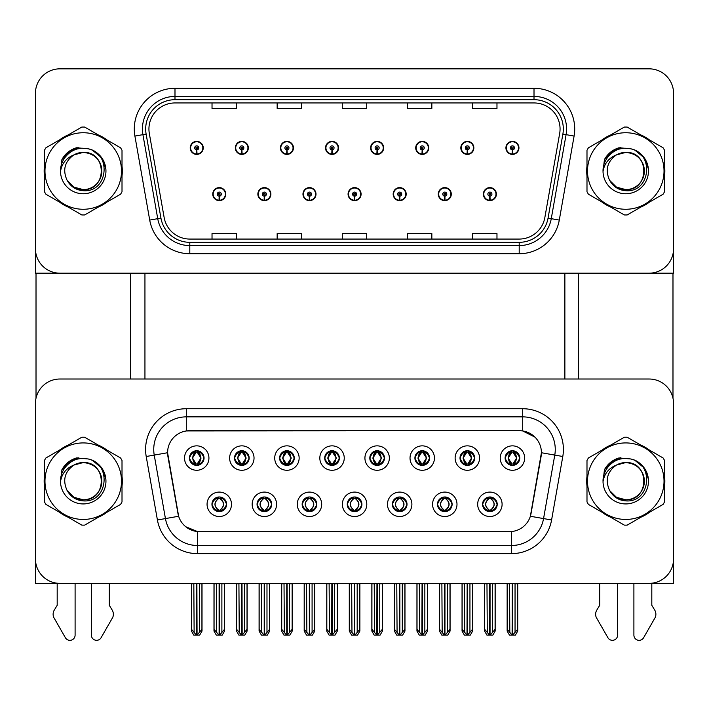 <?xml version="1.0" encoding="UTF-8"?>
<svg xmlns="http://www.w3.org/2000/svg" width="709" height="709" viewBox="0 0 709 709"><rect width="100%" height="100%" fill="white"/><g stroke="black" fill="none" stroke-linecap="round" stroke-linejoin="round"><path stroke-width="1.06" d="M189.4 458.058A7.329 7.329 0 0 0 196.721 465.388A7.329 7.329 0 0 0 204.05 458.058A7.329 7.329 0 0 0 196.721 450.738A7.329 7.329 0 0 0 189.4 458.058L189.463 458.058C190.987 462.153 192.883 464.129 195.17 463.978L194.674 465.095M184.517 458.058A12.213 12.213 0 0 0 196.721 470.271A12.213 12.213 0 0 0 208.933 458.058A12.213 12.213 0 0 0 196.721 445.855A12.213 12.213 0 0 0 184.517 458.058M302.149 504.303A7.329 7.329 0 0 0 309.478 511.632A7.329 7.329 0 0 0 316.808 504.303A7.329 7.329 0 0 0 309.478 496.974A7.329 7.329 0 0 0 302.149 504.303L302.22 504.303C303.612 508.247 305.508 510.223 307.928 510.223L308.796 510.223C303.948 506.279 303.948 502.326 308.796 498.383L307.928 498.383C305.552 498.338 303.656 500.306 302.22 504.303M297.266 504.303A12.213 12.213 0 0 0 309.478 516.515A12.213 12.213 0 0 0 321.691 504.303A12.213 12.213 0 0 0 309.478 492.09A12.213 12.213 0 0 0 297.266 504.303M257.048 504.303A7.329 7.329 0 0 0 264.377 511.632A7.329 7.329 0 0 0 271.707 504.303A7.329 7.329 0 0 0 264.377 496.974A7.329 7.329 0 0 0 257.048 504.303L257.119 504.303C258.51 508.247 260.407 510.223 262.826 510.223L263.695 510.223C258.847 506.279 258.847 502.326 263.695 498.383L262.826 498.383C260.451 498.338 258.555 500.306 257.119 504.303M252.165 504.303A12.213 12.213 0 0 0 264.377 516.515A12.213 12.213 0 0 0 276.59 504.303A12.213 12.213 0 0 0 264.377 492.09A12.213 12.213 0 0 0 252.165 504.303M437.462 504.303A7.329 7.329 0 0 0 444.782 511.632A7.329 7.329 0 0 0 452.112 504.303A7.329 7.329 0 0 0 444.782 496.974A7.329 7.329 0 0 0 437.462 504.303L437.524 504.303C438.915 508.247 440.821 510.223 443.24 510.223L444.1 510.223C439.252 506.279 439.252 502.326 444.1 498.383L443.24 498.383C440.865 498.338 438.96 500.306 437.524 504.303M432.57 504.303A12.213 12.213 0 0 0 444.782 516.515A12.213 12.213 0 0 0 456.995 504.303A12.213 12.213 0 0 0 444.782 492.09A12.213 12.213 0 0 0 432.57 504.303M369.806 458.058A7.329 7.329 0 0 0 377.135 465.388A7.329 7.329 0 0 0 384.455 458.058A7.329 7.329 0 0 0 377.135 450.738A7.329 7.329 0 0 0 369.806 458.058L369.876 458.058C371.392 462.153 373.297 464.129 375.584 463.978L375.088 465.095M364.922 458.058A12.213 12.213 0 0 0 377.135 470.271A12.213 12.213 0 0 0 389.347 458.058A12.213 12.213 0 0 0 377.135 445.855A12.213 12.213 0 0 0 364.922 458.058M460.008 458.058A7.329 7.329 0 0 0 467.337 465.388A7.329 7.329 0 0 0 474.667 458.058A7.329 7.329 0 0 0 467.337 450.738A7.329 7.329 0 0 0 460.008 458.058L460.079 458.058C461.594 462.153 463.5 464.129 465.786 463.978L465.29 465.095M455.125 458.058A12.213 12.213 0 0 0 467.337 470.271A12.213 12.213 0 0 0 479.55 458.058A12.213 12.213 0 0 0 467.337 445.855A12.213 12.213 0 0 0 455.125 458.058M211.947 504.303A7.329 7.329 0 0 0 219.276 511.632A7.329 7.329 0 0 0 226.605 504.303A7.329 7.329 0 0 0 219.276 496.974A7.329 7.329 0 0 0 211.947 504.303L212.018 504.303C213.409 508.247 215.306 510.223 217.725 510.223L218.594 510.223C213.746 506.279 213.746 502.326 218.594 498.383L217.725 498.383C215.35 498.338 213.444 500.306 212.018 504.303M207.063 504.303A12.213 12.213 0 0 0 219.276 516.515A12.213 12.213 0 0 0 231.488 504.303A12.213 12.213 0 0 0 219.276 492.09A12.213 12.213 0 0 0 207.063 504.303M324.704 458.058A7.329 7.329 0 0 0 332.034 465.388A7.329 7.329 0 0 0 339.354 458.058A7.329 7.329 0 0 0 332.034 450.738A7.329 7.329 0 0 0 324.704 458.058L324.775 458.058C326.291 462.153 328.187 464.129 330.483 463.978L329.977 465.095M319.821 458.058A12.213 12.213 0 0 0 332.034 470.271A12.213 12.213 0 0 0 344.246 458.058A12.213 12.213 0 0 0 332.034 445.855A12.213 12.213 0 0 0 319.821 458.058M234.502 458.058A7.329 7.329 0 0 0 241.831 465.388A7.329 7.329 0 0 0 249.151 458.058A7.329 7.329 0 0 0 241.831 450.738A7.329 7.329 0 0 0 234.502 458.058L234.573 458.058C236.088 462.153 237.985 464.129 240.28 463.978L239.775 465.095M229.619 458.058A12.213 12.213 0 0 0 241.831 470.271A12.213 12.213 0 0 0 254.035 458.058A12.213 12.213 0 0 0 241.831 445.855A12.213 12.213 0 0 0 229.619 458.058M279.603 458.058A7.329 7.329 0 0 0 286.932 465.388A7.329 7.329 0 0 0 294.253 458.058A7.329 7.329 0 0 0 286.932 450.738A7.329 7.329 0 0 0 279.603 458.058L279.674 458.058C281.189 462.153 283.086 464.129 285.381 463.978L284.876 465.095M274.72 458.058A12.213 12.213 0 0 0 286.932 470.271A12.213 12.213 0 0 0 299.145 458.058A12.213 12.213 0 0 0 286.932 445.855A12.213 12.213 0 0 0 274.72 458.058M392.352 504.303A7.329 7.329 0 0 0 399.681 511.632A7.329 7.329 0 0 0 407.01 504.303A7.329 7.329 0 0 0 399.681 496.974A7.329 7.329 0 0 0 392.352 504.303L392.423 504.303C393.814 508.247 395.719 510.223 398.139 510.223L398.999 510.223C394.151 506.279 394.151 502.326 398.999 498.383L398.139 498.383C395.764 498.338 393.858 500.306 392.423 504.303M387.469 504.303A12.213 12.213 0 0 0 399.681 516.515A12.213 12.213 0 0 0 411.894 504.303A12.213 12.213 0 0 0 399.681 492.09A12.213 12.213 0 0 0 387.469 504.303M347.25 504.303A7.329 7.329 0 0 0 354.58 511.632A7.329 7.329 0 0 0 361.909 504.303A7.329 7.329 0 0 0 354.58 496.974A7.329 7.329 0 0 0 347.25 504.303L347.321 504.303C348.713 508.247 350.618 510.223 353.029 510.223L353.897 510.223C349.05 506.279 349.05 502.326 353.897 498.383L353.029 498.383C350.654 498.338 348.757 500.306 347.321 504.303M342.367 504.303A12.213 12.213 0 0 0 354.58 516.515A12.213 12.213 0 0 0 366.792 504.303A12.213 12.213 0 0 0 354.58 492.09A12.213 12.213 0 0 0 342.367 504.303M505.109 458.058A7.329 7.329 0 0 0 512.439 465.388A7.329 7.329 0 0 0 519.768 458.058A7.329 7.329 0 0 0 512.439 450.738A7.329 7.329 0 0 0 505.109 458.058L505.18 458.058C506.696 462.153 508.601 464.129 510.888 463.978L510.391 465.095M500.226 458.058A12.213 12.213 0 0 0 512.439 470.271A12.213 12.213 0 0 0 524.651 458.058A12.213 12.213 0 0 0 512.439 445.855A12.213 12.213 0 0 0 500.226 458.058M414.907 458.058A7.329 7.329 0 0 0 422.236 465.388A7.329 7.329 0 0 0 429.565 458.058A7.329 7.329 0 0 0 422.236 450.738A7.329 7.329 0 0 0 414.907 458.058L414.978 458.058C416.493 462.153 418.399 464.129 420.685 463.978L420.189 465.095M410.024 458.058A12.213 12.213 0 0 0 422.236 470.271A12.213 12.213 0 0 0 434.449 458.058A12.213 12.213 0 0 0 422.236 445.855A12.213 12.213 0 0 0 410.024 458.058M482.563 504.303A7.329 7.329 0 0 0 489.884 511.632A7.329 7.329 0 0 0 497.213 504.303A7.329 7.329 0 0 0 489.884 496.974A7.329 7.329 0 0 0 482.563 504.303L482.625 504.303C484.017 508.247 485.922 510.223 488.341 510.223L489.21 510.223C484.362 506.279 484.362 502.326 489.21 498.383L488.341 498.383C485.966 498.338 484.061 500.306 482.625 504.303M477.671 504.303A12.213 12.213 0 0 0 489.884 516.515A12.213 12.213 0 0 0 502.096 504.303A12.213 12.213 0 0 0 489.884 492.09A12.213 12.213 0 0 0 477.671 504.303M167.581 452.688A21.979 21.979 0 0 0 167.918 456.507L177.959 513.493A21.979 21.979 0 0 0 199.61 531.661L509.39 531.661A21.979 21.979 0 0 0 531.041 513.493L541.082 456.507A21.979 21.979 0 0 0 519.44 430.709L189.56 430.709A21.979 21.979 0 0 0 167.581 452.688L167.82 449.435M35.45 403.439L35.45 583.356L673.55 583.356L673.55 403.439A24.425 24.425 0 0 0 649.125 379.014L59.875 379.014A24.425 24.425 0 0 0 35.45 403.439L35.45 558.931A24.425 24.425 0 0 0 59.875 583.356L649.125 583.356A24.425 24.425 0 0 0 673.55 558.931L673.55 403.439M144.946 273.178L144.946 379.014M564.869 273.178L564.869 379.014M348.066 194.124A6.514 6.514 0 0 0 354.58 200.638A6.514 6.514 0 0 0 361.094 194.124A6.514 6.514 0 0 0 354.58 187.61A6.514 6.514 0 0 0 348.066 194.124M393.167 194.124A6.514 6.514 0 0 0 399.681 200.638A6.514 6.514 0 0 0 406.195 194.124A6.514 6.514 0 0 0 399.681 187.61A6.514 6.514 0 0 0 393.167 194.124M302.965 194.124A6.514 6.514 0 0 0 309.478 200.638A6.514 6.514 0 0 0 315.992 194.124A6.514 6.514 0 0 0 309.478 187.61A6.514 6.514 0 0 0 302.965 194.124M257.863 194.124A6.514 6.514 0 0 0 264.377 200.638A6.514 6.514 0 0 0 270.891 194.124A6.514 6.514 0 0 0 264.377 187.61A6.514 6.514 0 0 0 257.863 194.124M212.762 194.124A6.514 6.514 0 0 0 219.276 200.638A6.514 6.514 0 0 0 225.79 194.124A6.514 6.514 0 0 0 219.276 187.61A6.514 6.514 0 0 0 212.762 194.124M438.268 194.124A6.514 6.514 0 0 0 444.782 200.638A6.514 6.514 0 0 0 451.296 194.124A6.514 6.514 0 0 0 444.782 187.61A6.514 6.514 0 0 0 438.268 194.124M460.823 147.889A6.514 6.514 0 0 0 467.337 154.402A6.514 6.514 0 0 0 473.851 147.889A6.514 6.514 0 0 0 467.337 141.375A6.514 6.514 0 0 0 460.823 147.889M415.722 147.889A6.514 6.514 0 0 0 422.236 154.402A6.514 6.514 0 0 0 428.75 147.889A6.514 6.514 0 0 0 422.236 141.375A6.514 6.514 0 0 0 415.722 147.889M370.621 147.889A6.514 6.514 0 0 0 377.135 154.402A6.514 6.514 0 0 0 383.649 147.889A6.514 6.514 0 0 0 377.135 141.375A6.514 6.514 0 0 0 370.621 147.889M325.52 147.889A6.514 6.514 0 0 0 332.034 154.402A6.514 6.514 0 0 0 338.548 147.889A6.514 6.514 0 0 0 332.034 141.375A6.514 6.514 0 0 0 325.52 147.889M280.418 147.889A6.514 6.514 0 0 0 286.932 154.402A6.514 6.514 0 0 0 293.437 147.889A6.514 6.514 0 0 0 286.932 141.375A6.514 6.514 0 0 0 280.418 147.889M235.317 147.889A6.514 6.514 0 0 0 241.831 154.402A6.514 6.514 0 0 0 248.336 147.889A6.514 6.514 0 0 0 241.831 141.375A6.514 6.514 0 0 0 235.317 147.889M190.216 147.889A6.514 6.514 0 0 0 196.721 154.402A6.514 6.514 0 0 0 203.235 147.889A6.514 6.514 0 0 0 196.721 141.375A6.514 6.514 0 0 0 190.216 147.889M483.37 194.124A6.514 6.514 0 0 0 489.884 200.638A6.514 6.514 0 0 0 496.397 194.124A6.514 6.514 0 0 0 489.884 187.61A6.514 6.514 0 0 0 483.37 194.124M505.925 147.889A6.514 6.514 0 0 0 512.439 154.402A6.514 6.514 0 0 0 518.953 147.889A6.514 6.514 0 0 0 512.439 141.375A6.514 6.514 0 0 0 505.925 147.889M673.55 273.178L673.55 93.26A24.425 24.425 0 0 0 649.125 68.835L59.875 68.835A24.425 24.425 0 0 0 35.45 93.26L35.45 273.178L673.55 273.178M44.463 476.306A39.075 39.075 0 0 0 44.463 486.055M59.627 512.323A39.075 39.075 0 0 0 68.073 517.198M98.4 517.198A39.075 39.075 0 0 0 106.846 512.323M122.01 486.055A39.075 39.075 0 0 0 122.01 476.306M586.99 476.306A39.075 39.075 0 0 0 586.99 486.055M602.154 512.323A39.075 39.075 0 0 0 610.6 517.198M640.927 517.198A39.075 39.075 0 0 0 649.373 512.323M664.537 486.055A39.075 39.075 0 0 0 664.537 476.306M186.307 408.73L522.693 408.73A40.705 40.705 0 0 1 562.786 456.499L551.584 519.998A40.705 40.705 0 0 1 511.499 553.64L197.501 553.64A40.705 40.705 0 0 1 157.416 519.998L146.214 456.499A40.705 40.705 0 0 1 186.307 408.73L186.307 416.865L522.693 416.865A32.561 32.561 0 0 1 554.766 455.089L543.564 518.589A32.561 32.561 0 0 1 511.499 545.496L197.501 545.496A32.561 32.561 0 0 1 165.436 518.589L154.234 455.089A32.561 32.561 0 0 1 186.307 416.865L186.307 430.948L519.44 430.709L522.693 430.948L534.976 437.143M509.39 531.661L199.61 531.661M197.501 553.64L197.501 531.555L185.767 526.752M562.786 456.499L541.419 452.732L530.359 516.258L551.584 519.998M157.416 519.998L178.641 516.258L167.581 452.732L154.234 455.089A32.561 32.561 0 0 1 153.738 449.435M531.041 513.493L530.908 514.185M178.092 514.185L177.959 513.493M106.846 450.047A39.075 39.075 0 0 0 98.4 445.163M68.073 445.163A39.075 39.075 0 0 0 59.627 450.047M649.373 450.047A39.075 39.075 0 0 0 640.927 445.163M610.6 445.163A39.075 39.075 0 0 0 602.154 450.047M649.125 379.014L59.875 379.014M44.463 166.128A39.075 39.075 0 0 0 44.463 175.885M59.627 202.145A39.075 39.075 0 0 0 68.073 207.019M98.4 207.019A39.075 39.075 0 0 0 106.846 202.145M122.01 175.885A39.075 39.075 0 0 0 122.01 166.128M586.99 166.128A39.075 39.075 0 0 0 586.99 175.885M602.154 202.145A39.075 39.075 0 0 0 610.6 207.019M640.927 207.019A39.075 39.075 0 0 0 649.373 202.145M664.537 175.885A39.075 39.075 0 0 0 664.537 166.128M148.934 129.003A26.056 26.056 0 0 1 174.99 102.947L534.01 102.947A26.056 26.056 0 0 1 559.667 133.522L544.849 217.539A26.056 26.056 0 0 1 519.201 239.066L189.799 239.066A26.056 26.056 0 0 1 164.151 217.539L149.333 133.522A26.056 26.056 0 0 1 148.934 129.003M145.682 129.003A29.308 29.308 0 0 0 146.125 134.09L160.943 218.106A29.308 29.308 0 0 0 189.799 242.318L519.201 242.318A29.308 29.308 0 0 0 548.057 218.106L562.875 134.09A29.308 29.308 0 0 0 534.01 99.694L174.99 99.694A29.308 29.308 0 0 0 145.682 129.003M134.905 136.066A40.705 40.705 0 0 1 174.99 88.297L534.01 88.297A40.705 40.705 0 0 1 574.095 136.066L559.286 220.082A40.705 40.705 0 0 1 519.201 253.725L189.799 253.725A40.705 40.705 0 0 1 149.714 220.082L134.905 136.066L142.917 134.657A32.561 32.561 0 0 1 174.99 96.433L534.01 96.433A32.561 32.561 0 0 1 566.083 134.657L551.265 218.673A32.561 32.561 0 0 1 519.201 245.58L189.799 245.58A32.561 32.561 0 0 1 157.735 218.673L142.917 134.657A32.561 32.561 0 0 1 142.42 129.003M106.846 139.868A39.075 39.075 0 0 0 98.4 134.994M68.073 134.994A39.075 39.075 0 0 0 59.627 139.868M649.373 139.868A39.075 39.075 0 0 0 640.927 134.994M610.6 134.994A39.075 39.075 0 0 0 602.154 139.868M649.125 68.835L59.875 68.835M35.45 93.26L35.45 248.753A24.425 24.425 0 0 0 59.875 273.178L649.125 273.178A24.425 24.425 0 0 0 673.55 248.753L673.55 93.26M342.287 102.947L342.287 108.459L366.713 108.459L366.713 102.947M277.157 102.947L277.157 108.459L301.582 108.459L301.582 102.947M212.026 102.947L212.026 108.459L236.452 108.459L236.452 102.947M407.418 102.947L407.418 108.459L431.843 108.459L431.843 102.947M472.549 102.947L472.549 108.459L496.974 108.459L496.974 102.947M366.713 239.066L366.713 233.553L342.287 233.553L342.287 239.066M301.582 239.066L301.582 233.553L277.157 233.553L277.157 239.066M236.452 239.066L236.452 233.553L212.026 233.553L212.026 239.066M431.843 239.066L431.843 233.553L407.418 233.553L407.418 239.066M496.974 239.066L496.974 233.553L472.549 233.553L472.549 239.066M491.151 511.517L490.566 510.223L491.434 510.223C493.81 510.276 495.715 508.3 497.142 504.294C495.751 500.35 493.845 498.383 491.434 498.383L491.931 497.266M491.151 497.089L490.566 498.383L491.434 498.383M489.449 510.223L488.838 511.552L489.449 510.223C484.3 506.279 484.3 502.326 489.449 498.383L488.838 497.053L489.449 498.383C484.477 502.326 484.477 506.279 489.449 510.223M489.21 498.383L488.625 497.089M490.566 498.383L490.938 497.053L490.566 498.383C495.414 502.326 495.414 506.279 490.566 510.223L490.938 511.552L490.318 510.223C495.299 506.279 495.299 502.326 490.327 498.383C495.476 502.326 495.476 506.279 490.318 510.223L490.566 510.223M486.977 583.356L487.278 632.428L489.556 635.131L490.22 635.131L495.095 629.317L495.095 583.764L492.489 583.764L492.489 632.428M490.052 583.356L490.052 635.131M489.724 635.131L489.724 583.356M484.672 583.356L484.672 629.317L487.278 632.428M487.278 583.764L484.672 583.764M509.532 583.356L509.833 632.428L512.102 635.131L512.279 583.356M512.598 583.356L512.598 635.131L517.65 629.317L517.65 583.764L515.044 583.764L515.346 583.356M507.227 583.356L507.227 629.317L509.833 632.428M509.833 583.764L507.227 583.764M515.044 632.428L515.044 583.764M511.171 465.281L511.756 463.978L510.888 463.978M511.171 450.844L511.756 452.147L510.888 452.147C508.53 452.103 506.625 454.079 505.18 458.058M519.768 458.058L519.697 458.058C518.288 454.123 516.382 452.147 513.99 452.147L513.121 452.147L516.817 458.058L513.121 463.978L513.99 463.978L514.486 465.095M519.697 458.058C518.226 462.082 516.329 464.058 513.99 463.978M511.756 463.978L508.202 458.058L511.995 452.147C507.449 452.298 507.307 463.225 512.004 463.978L508.061 458.058L511.756 452.147M512.882 452.147L512.882 452.147C517.419 452.298 517.57 463.225 512.873 463.978L513.484 465.317L512.882 463.978L516.675 458.058L512.882 452.147L513.493 450.809L512.873 452.147M446.05 511.517L445.465 510.223L446.333 510.223C448.708 510.276 450.614 508.3 452.041 504.294C450.649 500.35 448.744 498.383 446.333 498.383L446.83 497.266M446.05 497.089L445.465 498.383L446.333 498.383M444.348 510.223L443.737 511.552L444.348 510.223C439.199 506.279 439.199 502.326 444.348 498.383L443.737 497.053L444.348 498.383C439.367 502.326 439.367 506.279 444.348 510.223M444.1 498.383L443.524 497.089M445.465 498.383L445.837 497.053L445.465 498.383C450.312 502.326 450.312 506.279 445.465 510.223L445.837 511.552L445.217 510.223C450.197 506.279 450.197 502.326 445.225 498.383C450.375 502.326 450.375 506.279 445.217 510.223L445.465 510.223M441.875 583.356L442.177 632.428L444.454 635.131L445.119 635.131L449.993 629.317L449.993 583.764L447.388 583.764L447.388 632.428M444.951 583.356L444.951 635.131M444.623 635.131L444.623 583.356M439.571 583.356L439.571 629.317L442.177 632.428M442.177 583.764L439.571 583.764M400.939 511.517L400.363 510.223L401.232 510.223C403.607 510.276 405.513 508.3 406.939 504.294C405.548 500.35 403.643 498.383 401.232 498.383L401.728 497.266M400.939 497.089L400.363 498.383L401.232 498.383M399.247 510.223L398.635 511.552L399.247 510.223C394.098 506.279 394.098 502.326 399.247 498.383L398.635 497.053L399.247 498.383C394.266 502.326 394.266 506.279 399.247 510.223M398.999 498.383L398.423 497.089M400.363 498.383L400.736 497.053L400.115 498.383C405.273 502.326 405.273 506.279 400.115 510.223L400.727 511.552L400.124 510.223C405.096 506.279 405.096 502.326 400.124 498.383L400.363 498.383C405.211 502.326 405.211 506.279 400.363 510.223L400.363 510.223M396.774 583.356L397.075 632.428L399.353 635.131L400.018 635.131L404.892 629.317L404.892 583.764L402.287 583.764L402.287 632.428M399.849 583.356L399.849 635.131M399.522 635.131L399.522 583.356M394.47 583.356L394.47 629.317L397.075 632.428M397.075 583.764L394.47 583.764M355.838 511.517L355.262 510.223L356.131 510.223C358.506 510.276 360.411 508.3 361.838 504.294C360.447 500.35 358.541 498.383 356.131 498.383L356.627 497.266M355.838 497.089L355.262 498.383L356.131 498.383M354.137 510.223L353.534 511.552L354.146 510.223C348.996 506.279 348.996 502.326 354.146 498.383L353.534 497.053L354.146 498.383C349.165 502.326 349.165 506.279 354.137 510.223M353.897 498.383L353.321 497.089M355.262 498.383C360.11 502.326 360.11 506.279 355.262 510.223L355.023 510.223C359.995 506.279 359.995 502.326 355.023 498.383L355.634 497.053M355.262 510.223L355.634 511.552M351.673 583.356L351.974 632.428L354.252 635.131L354.917 635.131L359.791 629.317L359.791 583.764L357.185 583.764L357.185 632.428M354.748 583.356L354.748 635.131M354.42 635.131L354.42 583.356M349.369 583.356L349.369 629.317L351.974 632.428M351.974 583.764L349.369 583.764M464.43 583.356L464.732 632.428L467.001 635.131L467.169 583.356M467.497 583.356L467.497 635.131L472.549 629.317L472.549 583.764L469.943 583.764L470.244 583.356M462.126 583.356L462.126 629.317L464.732 632.428M464.732 583.764L462.126 583.764M469.943 632.428L469.943 583.764M466.07 465.281L466.655 463.978L465.786 463.978M466.07 450.844L466.655 452.147L465.786 452.147C463.429 452.103 461.524 454.079 460.079 458.058M474.667 458.058L474.596 458.058C473.187 454.123 471.281 452.147 468.888 452.147L468.02 452.147L471.715 458.058L468.02 463.978L468.888 463.978L469.385 465.095M474.596 458.058C473.125 462.082 471.228 464.058 468.888 463.978M466.655 463.978L463.101 458.058L466.894 452.147L466.283 450.809L466.903 452.147C462.348 452.298 462.206 463.225 466.903 463.978L466.292 465.317L466.894 463.978L462.959 458.058L466.655 452.147M467.78 452.147L467.78 452.147C472.318 452.298 472.469 463.225 467.772 463.978L468.383 465.317L467.78 463.978L471.565 458.058L467.78 452.147L468.392 450.809L467.772 452.147M419.329 583.356L419.631 632.428L421.899 635.131L422.068 583.356M422.396 583.356L422.396 635.131L427.447 629.317L427.447 583.764L424.842 583.764L425.143 583.356M417.025 583.356L417.025 629.317L419.631 632.428M419.631 583.764L417.025 583.764M424.842 632.428L424.842 583.764M420.969 465.281L421.554 463.978L420.685 463.978M420.969 450.844L421.554 452.147L420.685 452.147C418.328 452.103 416.422 454.079 414.978 458.058M429.565 458.058L429.494 458.058C428.085 454.123 426.18 452.147 423.787 452.147L422.918 452.147L426.614 458.058L422.918 463.978L423.787 463.978L424.283 465.095M429.494 458.058C428.023 462.082 426.127 464.058 423.787 463.978M421.554 463.978L418 458.058L421.793 452.147C417.247 452.298 417.105 463.225 421.802 463.978L417.858 458.058L421.554 452.147M422.679 452.147L423.282 450.809L422.67 452.147C427.217 452.298 427.367 463.225 422.67 463.978L423.282 465.317L422.679 463.978L426.463 458.058L422.679 452.147M374.228 583.356L374.529 632.428L376.798 635.131L376.966 583.356M377.294 583.356L377.294 635.131L382.346 629.317L382.346 583.764L379.74 583.764L380.042 583.356M371.924 583.356L371.924 629.317L374.529 632.428M374.529 583.764L371.924 583.764M379.74 632.428L379.74 583.764M375.867 465.281L376.452 463.978L375.584 463.978M375.867 450.844L376.452 452.147L375.584 452.147C373.226 452.103 371.321 454.079 369.876 458.058M384.455 458.058L384.393 458.058C382.984 454.123 381.079 452.147 378.686 452.147L377.817 452.147L381.513 458.058L377.817 463.978L378.686 463.978L379.182 465.095M384.393 458.058C382.922 462.082 381.025 464.058 378.686 463.978M376.452 463.978L372.899 458.058L376.692 452.147C372.145 452.298 372.003 463.225 376.692 463.978L372.757 458.058L376.452 452.147M377.578 452.147L377.578 452.147C382.116 452.298 382.266 463.225 377.569 463.978L378.181 465.317L377.578 463.978L381.362 458.058L377.578 452.147L378.181 450.809L377.569 452.147M329.127 583.356L329.428 632.428L331.697 635.131L331.865 583.356M332.193 583.356L332.193 635.131L337.245 629.317L337.245 583.764L334.639 583.764L334.94 583.356M326.822 583.356L326.822 629.317L329.428 632.428M329.428 583.764L326.822 583.764M334.639 632.428L334.639 583.764M330.766 465.281L331.351 463.978L330.483 463.978M330.766 450.844L331.351 452.147L330.483 452.147C328.116 452.103 326.22 454.079 324.775 458.058M339.354 458.058L339.292 458.058C337.874 454.123 335.977 452.147 333.584 452.147L332.716 452.147L336.412 458.058L332.716 463.978L333.584 463.978L334.081 465.095M339.292 458.058C337.821 462.082 335.915 464.058 333.584 463.978M331.351 463.978L327.797 458.058L331.59 452.147C327.044 452.298 326.902 463.225 331.59 463.978L327.655 458.058L331.351 452.147M332.477 452.147L332.477 452.147C337.014 452.298 337.156 463.225 332.468 463.978L333.079 465.317L332.477 463.978L336.261 458.058L332.477 452.147L333.079 450.809L332.468 452.147M489.795 196.163L489.618 200.23A6.106 6.106 0 0 1 483.777 194.124A6.106 6.106 0 0 1 489.884 188.018A6.106 6.106 0 0 1 495.99 194.124A6.106 6.106 0 0 1 490.149 200.23L489.972 196.163A2.038 2.038 0 0 0 491.922 194.124A2.038 2.038 0 0 0 489.884 192.095A2.038 2.038 0 0 0 487.854 194.124A2.038 2.038 0 0 0 489.795 196.163L489.848 194.94A0.815 0.815 0 0 1 489.068 194.124A0.815 0.815 0 0 1 489.884 193.309A0.815 0.815 0 0 1 490.699 194.124A0.815 0.815 0 0 1 489.919 194.94L489.972 196.163M495.174 583.356L495.174 631.063L492.826 635.131L490.22 635.131M484.593 583.356L484.593 631.063L486.941 635.131L489.556 635.131M512.35 149.918L512.173 153.986A6.106 6.106 0 0 1 506.332 147.889A6.106 6.106 0 0 1 512.439 141.782A6.106 6.106 0 0 1 518.545 147.889A6.106 6.106 0 0 1 512.704 153.986L512.527 149.918A2.038 2.038 0 0 0 514.477 147.889A2.038 2.038 0 0 0 512.439 145.85A2.038 2.038 0 0 0 510.4 147.889A2.038 2.038 0 0 0 512.35 149.918L512.403 148.695A0.815 0.815 0 0 1 511.623 147.889A0.815 0.815 0 0 1 512.439 147.073A0.815 0.815 0 0 1 513.254 147.889A0.815 0.815 0 0 1 512.474 148.695L512.527 149.918M517.73 583.356L517.73 631.063L515.381 635.131L512.775 635.131M507.148 583.356L507.148 631.063L509.496 635.131L512.102 635.131M36.017 273.178L36.017 398.192M130.456 273.178L130.456 379.014M578.544 273.178L578.544 379.014M672.983 273.178L672.983 398.192M444.694 196.163L444.516 200.23A6.106 6.106 0 0 1 438.676 194.124A6.106 6.106 0 0 1 444.782 188.018A6.106 6.106 0 0 1 450.889 194.124A6.106 6.106 0 0 1 445.048 200.23L444.871 196.163A2.038 2.038 0 0 0 446.821 194.124A2.038 2.038 0 0 0 444.782 192.095A2.038 2.038 0 0 0 442.753 194.124A2.038 2.038 0 0 0 444.694 196.163L444.747 194.94A0.815 0.815 0 0 1 443.967 194.124A0.815 0.815 0 0 1 444.782 193.309A0.815 0.815 0 0 1 445.598 194.124A0.815 0.815 0 0 1 444.818 194.94L444.871 196.163M450.073 583.356L450.073 631.063L447.725 635.131L445.119 635.131M439.491 583.356L439.491 631.063L441.84 635.131L444.454 635.131M399.592 196.163L399.415 200.23A6.106 6.106 0 0 1 393.575 194.124A6.106 6.106 0 0 1 399.681 188.018A6.106 6.106 0 0 1 405.787 194.124A6.106 6.106 0 0 1 399.947 200.23L399.77 196.163A2.038 2.038 0 0 0 401.719 194.124A2.038 2.038 0 0 0 399.681 192.095A2.038 2.038 0 0 0 397.652 194.124A2.038 2.038 0 0 0 399.592 196.163L399.646 194.94A0.815 0.815 0 0 1 398.866 194.124A0.815 0.815 0 0 1 399.681 193.309A0.815 0.815 0 0 1 400.496 194.124A0.815 0.815 0 0 1 399.716 194.94L399.77 196.163M404.972 583.356L404.972 631.063L402.623 635.131L400.018 635.131M394.39 583.356L394.39 631.063L396.739 635.131L399.353 635.131M354.491 196.163L354.314 200.23A6.106 6.106 0 0 1 348.474 194.124A6.106 6.106 0 0 1 354.58 188.018A6.106 6.106 0 0 1 360.686 194.124A6.106 6.106 0 0 1 354.846 200.23L354.668 196.163A2.038 2.038 0 0 0 356.618 194.124A2.038 2.038 0 0 0 354.58 192.095A2.038 2.038 0 0 0 352.55 194.124A2.038 2.038 0 0 0 354.491 196.163L354.544 194.94A0.815 0.815 0 0 1 353.764 194.124A0.815 0.815 0 0 1 354.58 193.309A0.815 0.815 0 0 1 355.395 194.124A0.815 0.815 0 0 1 354.615 194.94L354.668 196.163M359.871 583.356L359.871 631.063L357.522 635.131L354.917 635.131M349.289 583.356L349.289 631.063L351.637 635.131L354.252 635.131M467.249 149.918L467.071 153.986A6.106 6.106 0 0 1 461.231 147.889A6.106 6.106 0 0 1 467.337 141.782A6.106 6.106 0 0 1 473.444 147.889A6.106 6.106 0 0 1 467.603 153.986L467.426 149.918A2.038 2.038 0 0 0 469.367 147.889A2.038 2.038 0 0 0 467.337 145.85A2.038 2.038 0 0 0 465.299 147.889A2.038 2.038 0 0 0 467.249 149.918L467.302 148.695A0.815 0.815 0 0 1 466.522 147.889A0.815 0.815 0 0 1 467.337 147.073A0.815 0.815 0 0 1 468.153 147.889A0.815 0.815 0 0 1 467.373 148.695L467.426 149.918M472.628 583.356L472.628 631.063L470.28 635.131L467.665 635.131M462.046 583.356L462.046 631.063L464.395 635.131L467.001 635.131M422.147 149.918L421.97 153.986A6.106 6.106 0 0 1 416.13 147.889A6.106 6.106 0 0 1 422.236 141.782A6.106 6.106 0 0 1 428.342 147.889A6.106 6.106 0 0 1 422.502 153.986L422.325 149.918A2.038 2.038 0 0 0 424.266 147.889A2.038 2.038 0 0 0 422.236 145.85A2.038 2.038 0 0 0 420.198 147.889A2.038 2.038 0 0 0 422.147 149.918L422.201 148.695A0.815 0.815 0 0 1 421.421 147.889A0.815 0.815 0 0 1 422.236 147.073A0.815 0.815 0 0 1 423.051 147.889A0.815 0.815 0 0 1 422.272 148.695L422.325 149.918M427.527 583.356L427.527 631.063L425.178 635.131L422.564 635.131M416.945 583.356L416.945 631.063L419.294 635.131L421.899 635.131M377.046 149.918L376.869 153.986A6.106 6.106 0 0 1 371.029 147.889A6.106 6.106 0 0 1 377.135 141.782A6.106 6.106 0 0 1 383.241 147.889A6.106 6.106 0 0 1 377.401 153.986L377.223 149.918A2.038 2.038 0 0 0 379.164 147.889A2.038 2.038 0 0 0 377.135 145.85A2.038 2.038 0 0 0 375.096 147.889A2.038 2.038 0 0 0 377.046 149.918L377.099 148.695A0.815 0.815 0 0 1 376.319 147.889A0.815 0.815 0 0 1 377.135 147.073A0.815 0.815 0 0 1 377.95 147.889A0.815 0.815 0 0 1 377.17 148.695L377.223 149.918M382.426 583.356L382.426 631.063L380.077 635.131L377.463 635.131M371.844 583.356L371.844 631.063L374.192 635.131L376.798 635.131M331.945 149.918L331.768 153.986A6.106 6.106 0 0 1 325.927 147.889A6.106 6.106 0 0 1 332.034 141.782A6.106 6.106 0 0 1 338.14 147.889A6.106 6.106 0 0 1 332.299 153.986L332.122 149.918A2.038 2.038 0 0 0 334.063 147.889A2.038 2.038 0 0 0 332.034 145.85A2.038 2.038 0 0 0 329.995 147.889A2.038 2.038 0 0 0 331.945 149.918L331.998 148.695A0.815 0.815 0 0 1 331.218 147.889A0.815 0.815 0 0 1 332.034 147.073A0.815 0.815 0 0 1 332.849 147.889A0.815 0.815 0 0 1 332.069 148.695L332.122 149.918M337.324 583.356L337.324 631.063L334.976 635.131L332.361 635.131M326.743 583.356L326.743 631.063L329.091 635.131L331.697 635.131M91.381 583.356L91.381 635.14A5.202 5.202 0 0 0 101.077 637.745L112.775 617.326A8.145 8.145 0 0 0 112.182 610.068L109.292 605.3L109.292 583.356M57.19 583.356L57.19 605.3L54.292 610.068A8.145 8.145 0 0 0 53.707 617.326L65.396 637.745A5.202 5.202 0 0 0 75.101 635.14L75.101 583.356M633.899 583.356L633.899 635.14A5.202 5.202 0 0 0 643.604 637.745L655.293 617.326A8.145 8.145 0 0 0 654.708 610.068L651.81 605.3L651.81 583.356M599.708 583.356L599.708 605.3L596.818 610.068A8.145 8.145 0 0 0 596.225 617.326L607.923 637.745A5.202 5.202 0 0 0 617.619 635.14L617.619 583.356M79.435 458.758L71.839 460.061L78.194 457.722M79.435 148.58L71.839 149.883L78.194 147.543M621.953 458.758L614.366 460.061L620.712 457.722M621.953 148.58L614.366 149.883L620.712 147.543M101.839 480.516A18.611 18.611 0 0 0 73.922 465.069C64.803 471.556 62.481 479.931 66.956 490.194L67.204 490.637A18.611 18.611 0 0 0 83.237 499.792C107.245 500.953 107.245 461.408 83.237 462.569L73.922 465.069L83.237 462.569C107.245 461.408 107.245 500.953 83.237 499.792A18.611 18.611 0 0 0 101.848 481.181C100.749 469.881 94.545 463.677 83.237 462.569C107.245 461.408 107.245 500.953 83.237 499.792C107.245 500.953 107.245 461.408 83.237 462.569C107.245 461.408 107.245 500.953 83.237 499.792C107.245 500.953 107.245 461.408 83.237 462.569C107.245 461.408 107.245 500.953 83.237 499.792L73.931 497.301L67.204 490.637L73.931 497.301L83.237 499.792L73.931 497.301L67.204 490.637L73.931 497.301L83.237 499.792L73.931 497.301L67.204 490.637L73.931 497.301L83.237 499.792L73.931 497.301L67.204 490.637C70.767 496.912 76.111 500.332 83.237 500.882C108.123 502.965 112.013 463.296 88.013 458.945L76.475 457.943C70.04 459.919 65.193 463.837 61.922 469.704L60.495 481.677A22.75 22.75 0 0 0 83.237 503.931A22.75 22.75 0 0 0 88.013 458.945M83.237 519.449A38.259 38.259 0 0 0 121.505 481.181A38.259 38.259 0 0 0 83.237 442.921A38.259 38.259 0 0 0 44.977 481.181A38.259 38.259 0 0 0 83.237 519.449M83.237 525.147A43.958 43.958 0 0 0 84.681 525.121L120.565 504.4A43.958 43.958 0 0 0 122.01 501.901L122.01 460.46A43.958 43.958 0 0 0 120.565 457.97L84.681 437.24A43.958 43.958 0 0 0 81.801 437.24L45.908 457.97A43.958 43.958 0 0 0 44.463 460.46L44.463 501.901A43.958 43.958 0 0 0 45.908 504.4L81.801 525.121A43.958 43.958 0 0 0 83.237 525.147M60.495 481.181C60.336 468.277 72.052 457.81 83.237 458.439L88.031 458.953M92.427 460.371L101.919 468.206L105.898 479.204M60.495 481.677C61.816 473.656 66.291 468.126 73.922 465.069M61.922 469.704L71.139 460.221L76.333 457.979L71.139 460.221L61.949 469.659L71.139 460.221L76.333 457.979L71.139 460.221L61.922 469.704L71.139 460.221L76.475 457.943L68.108 462.286M76.333 457.979L71.139 460.221L61.949 469.659L71.139 460.221L76.333 457.979L71.139 460.221L61.949 469.659M101.839 170.337A18.611 18.611 0 0 0 73.922 154.89C64.803 161.386 62.481 169.761 66.956 180.015L67.204 180.458A18.611 18.611 0 0 0 83.237 189.613C107.245 190.783 107.245 151.23 83.237 152.4L73.922 154.89L83.237 152.4C107.245 151.23 107.245 190.783 83.237 189.613A18.611 18.611 0 0 0 101.848 171.011C100.749 159.702 94.545 153.498 83.237 152.4C107.245 151.23 107.245 190.783 83.237 189.613C107.245 190.783 107.245 151.23 83.237 152.4C107.245 151.23 107.245 190.783 83.237 189.613C107.245 190.783 107.245 151.23 83.237 152.4C107.245 151.23 107.245 190.783 83.237 189.613L73.931 187.123L67.204 180.458L73.931 187.123L83.237 189.613L73.931 187.123L67.204 180.458L73.931 187.123L83.237 189.613L73.931 187.123L67.204 180.458L73.931 187.123L83.237 189.613L73.931 187.123L67.204 180.458C70.767 186.742 76.111 190.154 83.237 190.703C108.123 192.786 112.013 153.117 88.013 148.766L76.475 147.764C70.04 149.741 65.193 153.667 61.922 159.525L60.495 171.498A22.75 22.75 0 0 0 83.237 193.752A22.75 22.75 0 0 0 88.013 148.766M83.237 209.27A38.259 38.259 0 0 0 121.505 171.011A38.259 38.259 0 0 0 83.237 132.743A38.259 38.259 0 0 0 44.977 171.011A38.259 38.259 0 0 0 83.237 209.27M83.237 214.969A43.958 43.958 0 0 0 84.681 214.942L120.565 194.222A43.958 43.958 0 0 0 122.01 191.731L122.01 150.281A43.958 43.958 0 0 0 120.565 147.791L84.681 127.071A43.958 43.958 0 0 0 81.801 127.071L45.908 147.791A43.958 43.958 0 0 0 44.463 150.281L44.463 191.731A43.958 43.958 0 0 0 45.908 194.222L81.801 214.942A43.958 43.958 0 0 0 83.237 214.969M60.495 171.011C60.336 158.098 72.052 147.64 83.237 148.261L88.031 148.775M92.427 150.202L101.919 158.027L105.898 169.026M60.495 171.498C61.816 163.478 66.291 157.947 73.922 154.89M61.922 159.525L71.139 150.042L76.333 147.809L71.139 150.042L61.949 159.481L71.139 150.042L76.333 147.809L71.139 150.042L61.949 159.481L71.139 150.042L76.333 147.809L71.139 150.042L61.922 159.525L71.139 150.042L76.475 147.764L68.108 152.116M76.333 147.809L71.139 150.042L61.949 159.481M644.357 480.516A18.611 18.611 0 0 0 616.449 465.069C607.329 471.556 605.007 479.931 609.474 490.194L609.731 490.637A18.611 18.611 0 0 0 625.763 499.792C649.772 500.953 649.772 461.408 625.763 462.569L616.449 465.069L625.763 462.569C649.772 461.408 649.772 500.953 625.763 499.792A18.611 18.611 0 0 0 644.375 481.181C643.267 469.881 637.063 463.677 625.763 462.569C649.772 461.408 649.772 500.953 625.763 499.792C649.772 500.953 649.772 461.408 625.763 462.569C649.772 461.408 649.772 500.953 625.763 499.792C649.772 500.953 649.772 461.408 625.763 462.569C649.772 461.408 649.772 500.953 625.763 499.792L616.458 497.301L609.731 490.637L616.458 497.301L625.763 499.792L616.458 497.301L609.731 490.637L616.458 497.301L625.763 499.792L616.458 497.301L609.731 490.637L616.458 497.301L625.763 499.792L616.458 497.301L609.731 490.637C613.294 496.912 618.638 500.332 625.763 500.882C650.649 502.965 654.531 463.296 630.531 458.945L618.992 457.943C612.567 459.919 607.719 463.837 604.449 469.704L603.022 481.677A22.75 22.75 0 0 0 625.763 503.931A22.75 22.75 0 0 0 630.531 458.945M625.763 519.449A38.259 38.259 0 0 0 664.023 481.181A38.259 38.259 0 0 0 625.763 442.921A38.259 38.259 0 0 0 587.495 481.181A38.259 38.259 0 0 0 625.763 519.449M625.763 525.147A43.958 43.958 0 0 0 627.199 525.121L663.092 504.4A43.958 43.958 0 0 0 664.537 501.901L664.537 460.46A43.958 43.958 0 0 0 663.092 457.97L627.199 437.24A43.958 43.958 0 0 0 624.319 437.24L588.435 457.97A43.958 43.958 0 0 0 586.99 460.46L586.99 501.901A43.958 43.958 0 0 0 588.435 504.4L624.319 525.121A43.958 43.958 0 0 0 625.763 525.147M603.013 481.181C602.863 468.277 614.579 457.81 625.763 458.439L630.558 458.953M634.954 460.371L644.446 468.206L648.425 479.204M603.022 481.677C604.334 473.656 608.809 468.126 616.449 465.069M618.86 457.979L613.657 460.221L604.476 469.659L613.657 460.221L618.86 457.979L613.657 460.221L604.476 469.659L613.657 460.221L618.86 457.979L613.657 460.221L604.476 469.659L613.657 460.221L618.86 457.979L613.657 460.221L604.449 469.704L613.657 460.221L618.992 457.943L610.626 462.286M644.357 170.337A18.611 18.611 0 0 0 616.449 154.89C607.329 161.386 605.007 169.761 609.474 180.015L609.731 180.458A18.611 18.611 0 0 0 625.763 189.613C649.772 190.783 649.772 151.23 625.763 152.4L616.449 154.89L625.763 152.4C649.772 151.23 649.772 190.783 625.763 189.613A18.611 18.611 0 0 0 644.375 171.011C643.267 159.702 637.063 153.498 625.763 152.4C649.772 151.23 649.772 190.783 625.763 189.613C649.772 190.783 649.772 151.23 625.763 152.4C649.772 151.23 649.772 190.783 625.763 189.613C649.772 190.783 649.772 151.23 625.763 152.4C649.772 151.23 649.772 190.783 625.763 189.613L616.458 187.123L609.731 180.458L616.458 187.123L625.763 189.613L616.458 187.123L609.731 180.458L616.458 187.123L625.763 189.613L616.458 187.123L609.731 180.458L616.458 187.123L625.763 189.613L616.458 187.123L609.731 180.458C613.294 186.742 618.638 190.154 625.763 190.703C650.649 192.786 654.531 153.117 630.531 148.766L618.992 147.764C612.567 149.741 607.719 153.667 604.449 159.525L603.022 171.498A22.75 22.75 0 0 0 625.763 193.752A22.75 22.75 0 0 0 630.531 148.766M625.763 209.27A38.259 38.259 0 0 0 664.023 171.011A38.259 38.259 0 0 0 625.763 132.743A38.259 38.259 0 0 0 587.495 171.011A38.259 38.259 0 0 0 625.763 209.27M625.763 214.969A43.958 43.958 0 0 0 627.199 214.942L663.092 194.222A43.958 43.958 0 0 0 664.537 191.731L664.537 150.281A43.958 43.958 0 0 0 663.092 147.791L627.199 127.071A43.958 43.958 0 0 0 624.319 127.071L588.435 147.791A43.958 43.958 0 0 0 586.99 150.281L586.99 191.731A43.958 43.958 0 0 0 588.435 194.222L624.319 214.942A43.958 43.958 0 0 0 625.763 214.969M603.013 171.011C602.863 158.098 614.579 147.64 625.763 148.261L630.558 148.775M634.954 150.202L644.446 158.027L648.425 169.026M603.022 171.498C604.334 163.478 608.809 157.947 616.449 154.89M604.449 159.525L613.657 150.042L618.86 147.809L613.657 150.042L604.476 159.481L613.657 150.042L618.86 147.809L613.657 150.042L604.449 159.525L613.657 150.042L618.992 147.764L610.626 152.116M618.86 147.809L613.657 150.042L604.476 159.481L613.657 150.042L618.86 147.809L613.657 150.042L604.476 159.481M309.39 196.163L309.213 200.23A6.106 6.106 0 0 1 303.372 194.124A6.106 6.106 0 0 1 309.478 188.018A6.106 6.106 0 0 1 315.585 194.124A6.106 6.106 0 0 1 309.744 200.23L309.567 196.163A2.038 2.038 0 0 0 311.517 194.124A2.038 2.038 0 0 0 309.478 192.095A2.038 2.038 0 0 0 307.44 194.124A2.038 2.038 0 0 0 309.39 196.163L309.443 194.94A0.815 0.815 0 0 1 308.663 194.124A0.815 0.815 0 0 1 309.478 193.309A0.815 0.815 0 0 1 310.294 194.124A0.815 0.815 0 0 1 309.514 194.94L309.567 196.163M314.769 583.356L314.769 631.063L312.421 635.131L309.815 635.131L314.69 629.317L314.69 583.764L312.084 583.764L312.084 632.428M304.188 583.356L304.188 631.063L306.536 635.131L309.815 635.131M264.289 196.163L264.111 200.23A6.106 6.106 0 0 1 258.271 194.124A6.106 6.106 0 0 1 264.377 188.018A6.106 6.106 0 0 1 270.483 194.124A6.106 6.106 0 0 1 264.643 200.23L264.466 196.163A2.038 2.038 0 0 0 266.416 194.124A2.038 2.038 0 0 0 264.377 192.095A2.038 2.038 0 0 0 262.339 194.124A2.038 2.038 0 0 0 264.289 196.163L264.342 194.94A0.815 0.815 0 0 1 263.562 194.124A0.815 0.815 0 0 1 264.377 193.309A0.815 0.815 0 0 1 265.193 194.124A0.815 0.815 0 0 1 264.413 194.94L264.466 196.163M269.668 583.356L269.668 631.063L267.32 635.131L264.714 635.131L269.588 629.317L269.588 583.764L266.983 583.764L266.983 632.428M259.086 583.356L259.086 631.063L261.435 635.131L264.714 635.131M219.187 196.163L219.01 200.23A6.106 6.106 0 0 1 213.17 194.124A6.106 6.106 0 0 1 219.276 188.018A6.106 6.106 0 0 1 225.382 194.124A6.106 6.106 0 0 1 219.542 200.23L219.365 196.163A2.038 2.038 0 0 0 221.314 194.124A2.038 2.038 0 0 0 219.276 192.095A2.038 2.038 0 0 0 217.238 194.124A2.038 2.038 0 0 0 219.187 196.163L219.241 194.94A0.815 0.815 0 0 1 218.461 194.124A0.815 0.815 0 0 1 219.276 193.309A0.815 0.815 0 0 1 220.091 194.124A0.815 0.815 0 0 1 219.311 194.94L219.365 196.163M224.567 583.356L224.567 631.063L222.218 635.131L219.613 635.131L224.487 629.317L224.487 583.764L221.882 583.764L221.882 632.428M213.985 583.356L213.985 631.063L216.334 635.131L219.613 635.131M310.737 511.517L310.161 510.223L311.029 510.223C313.405 510.276 315.31 508.3 316.737 504.294C315.345 500.35 313.44 498.383 311.029 498.383L311.526 497.266M310.737 497.089L310.161 498.383L311.029 498.383M309.035 510.223L308.433 511.552L309.044 510.223C303.895 506.279 303.895 502.326 309.044 498.383L308.433 497.053L309.044 498.383C304.064 502.326 304.064 506.279 309.035 510.223M308.796 498.383L308.22 497.089M310.161 498.383L310.533 497.053L310.161 498.383C315.009 502.326 315.009 506.279 310.161 510.223L310.533 511.552L309.913 510.223C314.893 506.279 314.893 502.326 309.922 498.383C315.062 502.326 315.062 506.279 309.913 510.223L310.161 510.223M309.647 583.356L309.647 635.131M306.572 583.356L306.873 632.428L309.142 635.131M309.319 635.131L309.319 583.356M304.267 583.356L304.267 629.317L306.873 632.428M306.873 583.764L304.267 583.764M265.636 511.517L265.06 510.223L265.928 510.223C268.303 510.276 270.209 508.3 271.636 504.294C270.244 500.35 268.339 498.383 265.928 498.383L266.424 497.266M265.636 497.089L265.06 498.383L265.928 498.383M263.934 510.223L263.331 511.552L263.943 510.223C258.794 506.279 258.794 502.326 263.943 498.383L263.331 497.053L263.943 498.383C258.962 502.326 258.962 506.279 263.934 510.223M263.695 498.383L263.119 497.089M265.06 498.383L265.432 497.053L265.06 498.383C269.907 502.326 269.907 506.279 265.06 510.223L265.432 511.552L264.812 510.223C269.792 506.279 269.792 502.326 264.82 498.383C269.961 502.326 269.961 506.279 264.812 510.223L265.06 510.223M264.537 583.356L264.537 635.131M261.47 583.356L261.772 632.428L264.04 635.131M264.218 635.131L264.218 583.356M259.166 583.356L259.166 629.317L261.772 632.428M261.772 583.764L259.166 583.764M220.534 511.517L219.958 510.223L220.827 510.223C223.202 510.276 225.107 508.3 226.534 504.294C225.143 500.35 223.238 498.383 220.827 498.383L221.323 497.266M220.534 497.089L219.958 498.383L220.827 498.383M218.833 510.223L218.23 511.552L218.842 510.223C213.693 506.279 213.693 502.326 218.842 498.383L218.23 497.053L218.833 498.383C213.861 502.326 213.861 506.279 218.833 510.223M218.594 498.383L218.017 497.089M219.958 498.383L220.331 497.053L219.958 498.383C224.806 502.326 224.806 506.279 219.958 510.223L220.331 511.552L219.71 510.223C224.691 506.279 224.691 502.326 219.719 498.383C224.859 502.326 224.859 506.279 219.71 510.223L219.958 510.223M219.435 583.356L219.435 635.131M216.369 583.356L216.67 632.428L218.939 635.131M219.116 635.131L219.116 583.356M214.065 583.356L214.065 629.317L216.67 632.428M216.67 583.764L214.065 583.764M286.844 149.918L286.666 153.986A6.106 6.106 0 0 1 280.826 147.889A6.106 6.106 0 0 1 286.932 141.782A6.106 6.106 0 0 1 293.039 147.889A6.106 6.106 0 0 1 287.198 153.986L287.021 149.918A2.038 2.038 0 0 0 288.962 147.889A2.038 2.038 0 0 0 286.932 145.85A2.038 2.038 0 0 0 284.894 147.889A2.038 2.038 0 0 0 286.844 149.918L286.897 148.695A0.815 0.815 0 0 1 286.117 147.889A0.815 0.815 0 0 1 286.932 147.073A0.815 0.815 0 0 1 287.739 147.889A0.815 0.815 0 0 1 286.968 148.695L287.021 149.918M292.223 583.356L292.223 631.063L289.875 635.131L287.26 635.131L292.143 629.317L292.143 583.764L289.538 583.764L289.839 583.356M281.641 583.356L281.641 631.063L283.99 635.131L286.764 635.131L286.764 583.356M241.742 149.918L241.565 153.986A6.106 6.106 0 0 1 235.725 147.889A6.106 6.106 0 0 1 241.831 141.782A6.106 6.106 0 0 1 247.937 147.889A6.106 6.106 0 0 1 242.097 153.986L241.92 149.918A2.038 2.038 0 0 0 243.861 147.889A2.038 2.038 0 0 0 241.831 145.85A2.038 2.038 0 0 0 239.793 147.889A2.038 2.038 0 0 0 241.742 149.918L241.796 148.695A0.815 0.815 0 0 1 241.016 147.889A0.815 0.815 0 0 1 241.831 147.073A0.815 0.815 0 0 1 242.638 147.889A0.815 0.815 0 0 1 241.866 148.695L241.92 149.918M247.122 583.356L247.122 631.063L244.765 635.131L242.159 635.131L247.033 629.317L247.033 583.764L244.437 583.764L244.729 583.356M236.531 583.356L236.531 631.063L238.889 635.131L241.663 635.131L241.663 583.356M196.632 149.918L196.455 153.986A6.106 6.106 0 0 1 190.624 147.889A6.106 6.106 0 0 1 196.721 141.782A6.106 6.106 0 0 1 202.827 147.889A6.106 6.106 0 0 1 196.996 153.986L196.818 149.918A2.038 2.038 0 0 0 198.759 147.889A2.038 2.038 0 0 0 196.721 145.85A2.038 2.038 0 0 0 194.691 147.889A2.038 2.038 0 0 0 196.632 149.918L196.685 148.695A0.815 0.815 0 0 1 195.914 147.889A0.815 0.815 0 0 1 196.721 147.073A0.815 0.815 0 0 1 197.536 147.889A0.815 0.815 0 0 1 196.765 148.695L196.818 149.918M202.021 583.356L202.021 631.063L199.663 635.131L197.058 635.131L201.932 629.317L201.932 583.764L199.326 583.764L199.628 583.356M191.43 583.356L191.43 631.063L193.787 635.131L196.561 635.131L196.561 583.356M287.092 583.356L287.26 635.131M284.025 583.356L284.327 632.428L286.596 635.131M281.721 583.356L281.721 629.317L284.327 632.428M284.327 583.764L281.721 583.764M289.538 632.428L289.538 583.764M285.665 465.281L286.241 463.978L285.381 463.978M285.665 450.844L286.241 452.147L285.381 452.147C283.015 452.103 281.118 454.079 279.674 458.058M294.253 458.058L294.191 458.058C292.773 454.123 290.876 452.147 288.483 452.147L287.615 452.147L291.31 458.058L287.615 463.978L288.483 463.978L288.98 465.095M294.191 458.058C292.72 462.082 290.814 464.058 288.483 463.978M286.241 463.978L282.696 458.058L286.489 452.147C281.943 452.298 281.801 463.225 286.489 463.978L282.554 458.058L286.241 452.147M287.375 452.147L287.375 452.147C291.913 452.298 292.055 463.225 287.367 463.978L287.978 465.317L287.375 463.978L291.16 458.058L287.375 452.147L287.978 450.809L287.367 452.147M241.991 583.356L242.159 635.131M238.924 583.356L239.225 632.428L241.494 635.131M236.62 583.356L236.62 629.317L239.225 632.428M239.225 583.764L236.62 583.764M244.437 632.428L244.437 583.764M240.564 465.281L241.14 463.978L240.28 463.978M240.564 450.844L241.14 452.147L240.28 452.147C237.914 452.103 236.017 454.079 234.573 458.058M249.151 458.058L249.089 458.058C247.671 454.123 245.775 452.147 243.382 452.147L242.513 452.147L246.209 458.058L242.513 463.978L243.382 463.978L243.878 465.095M249.089 458.058C247.618 462.082 245.713 464.058 243.382 463.978M241.14 463.978L237.595 458.058L241.388 452.147C236.841 452.298 236.7 463.225 241.388 463.978L237.453 458.058L241.14 452.147M242.274 452.147L242.274 452.147C246.812 452.298 246.954 463.225 242.265 463.978L242.877 465.317L242.274 463.978L246.058 458.058L242.274 452.147L242.877 450.809L242.265 452.147M196.889 583.356L197.058 635.131M193.823 583.356L194.124 632.428L196.393 635.131M191.519 583.356L191.519 629.317L194.124 632.428M194.124 583.764L191.519 583.764M199.326 632.428L199.326 583.764M195.462 465.281L196.038 463.978L195.17 463.978M195.462 450.844L196.038 452.147L195.17 452.147C192.813 452.103 190.916 454.079 189.463 458.058M204.05 458.058L203.988 458.058C202.57 454.123 200.674 452.147 198.281 452.147L197.412 452.147L201.099 458.058L197.412 463.978L198.281 463.978L198.777 465.095M203.988 458.058C202.517 462.082 200.612 464.058 198.281 463.978M196.038 463.978L192.493 458.058L196.287 452.147C191.74 452.298 191.598 463.225 196.287 463.978L192.352 458.058L196.038 452.147M197.164 452.147L197.164 452.147C201.71 452.298 201.852 463.225 197.164 463.978L197.776 465.317L197.164 463.978L200.957 458.058L197.164 452.147L197.776 450.809L197.164 452.147M522.693 408.73L522.693 430.948M511.499 531.555L511.499 553.64M146.214 456.499L154.234 455.089M534.01 88.297L534.01 99.694M142.917 134.657L146.125 134.09M189.799 253.725L189.799 242.318M519.201 242.318L519.201 253.725M548.057 218.106L559.286 220.082M149.714 220.082L160.943 218.106M562.875 134.09L574.095 136.066M174.99 88.297L174.99 99.694M488.341 510.223L487.836 511.34M488.625 511.517L489.21 510.223M488.341 498.383L487.836 497.266M491.434 510.223L491.931 511.34M510.888 452.147L510.391 451.03M513.99 452.147L514.486 451.03M513.697 450.844L513.121 452.147M513.697 465.281L513.121 463.978M511.384 465.317L511.995 463.978L511.393 465.317M511.384 450.809L511.995 452.147L511.393 450.809M443.24 510.223L442.735 511.34M443.524 511.517L444.1 510.223M443.24 498.383L442.735 497.266M446.333 510.223L446.83 511.34M398.139 510.223L397.634 511.34M398.423 511.517L398.999 510.223M398.139 498.383L397.634 497.266M401.232 510.223L401.728 511.34M353.029 510.223L352.533 511.34M353.321 511.517L353.897 510.223M353.029 498.383L352.533 497.266M356.131 510.223L356.627 511.34M465.786 452.147L465.29 451.03M468.888 452.147L469.385 451.03M468.596 450.844L468.02 452.147M468.596 465.281L468.02 463.978M420.685 452.147L420.189 451.03M423.787 452.147L424.283 451.03M423.495 450.844L422.918 452.147M423.495 465.281L422.918 463.978M421.181 465.317L421.793 463.978L421.19 465.317M421.181 450.809L421.793 452.147L421.19 450.809M375.584 452.147L375.088 451.03M378.686 452.147L379.182 451.03M378.393 450.844L377.817 452.147M378.393 465.281L377.817 463.978M376.08 465.317L376.692 463.978L376.089 465.317M376.08 450.809L376.692 452.147L376.089 450.809M330.483 452.147L329.977 451.03M333.584 452.147L334.081 451.03M333.292 450.844L332.716 452.147M333.292 465.281L332.716 463.978M330.979 465.317L331.59 463.978L330.988 465.317M330.979 450.809L331.59 452.147L330.988 450.809M489.618 200.23A6.106 6.106 0 0 1 483.777 194.124M512.173 153.986A6.106 6.106 0 0 1 506.332 147.889M444.516 200.23A6.106 6.106 0 0 1 438.676 194.124M399.415 200.23A6.106 6.106 0 0 1 393.575 194.124M354.314 200.23A6.106 6.106 0 0 1 348.474 194.124M467.071 153.986A6.106 6.106 0 0 1 461.231 147.889M421.97 153.986A6.106 6.106 0 0 1 416.13 147.889M376.869 153.986A6.106 6.106 0 0 1 371.029 147.889M331.768 153.986A6.106 6.106 0 0 1 325.927 147.889M309.213 200.23A6.106 6.106 0 0 1 303.372 194.124M264.111 200.23A6.106 6.106 0 0 1 258.271 194.124M219.01 200.23A6.106 6.106 0 0 1 213.17 194.124M307.928 510.223L307.431 511.34M308.22 511.517L308.796 510.223M307.928 498.383L307.431 497.266M311.029 510.223L311.526 511.34M262.826 510.223L262.33 511.34M263.119 511.517L263.695 510.223M262.826 498.383L262.33 497.266M265.928 510.223L266.424 511.34M217.725 510.223L217.229 511.34M218.017 511.517L218.594 510.223M217.725 498.383L217.229 497.266M220.827 510.223L221.323 511.34M286.666 153.986A6.106 6.106 0 0 1 280.826 147.889M241.565 153.986A6.106 6.106 0 0 1 235.725 147.889M196.455 153.986A6.106 6.106 0 0 1 190.624 147.889M285.381 452.147L284.876 451.03M288.483 452.147L288.98 451.03M288.191 450.844L287.615 452.147M288.191 465.281L287.615 463.978M285.878 465.317L286.489 463.978L285.887 465.317M285.878 450.809L286.489 452.147L285.887 450.809M240.28 452.147L239.775 451.03M243.382 452.147L243.878 451.03M243.09 450.844L242.513 452.147M243.09 465.281L242.513 463.978M240.776 465.317L241.388 463.978L240.776 465.317M240.776 450.809L241.388 452.147L240.776 450.809M195.17 452.147L194.674 451.03M198.281 452.147L198.777 451.03M197.988 450.844L197.412 452.147M197.988 465.281L197.412 463.978M195.675 465.317L196.287 463.978L195.675 465.317M195.675 450.809L196.287 452.147L195.675 450.809M355.626 497.053L355.014 498.383C360.163 502.326 360.163 506.279 355.014 510.223L355.626 511.552"/></g></svg>
